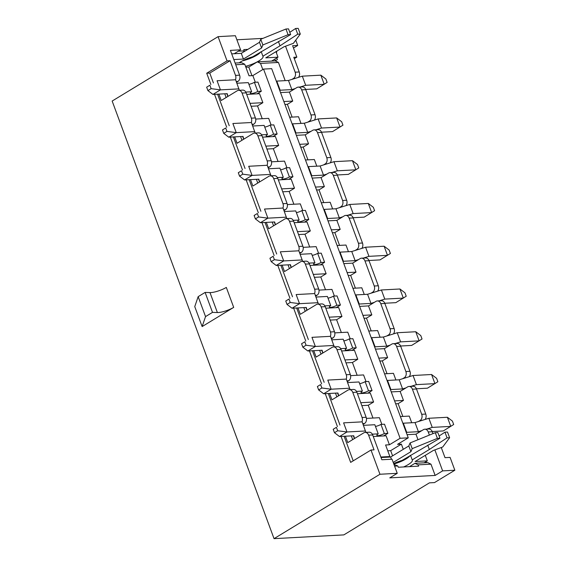 <?xml version="1.0" encoding="UTF-8"?>
<svg xmlns="http://www.w3.org/2000/svg" width="567" height="567" viewBox="0 0 567 567"><rect width="100%" height="100%" fill="white"/><g stroke="black" fill="none" stroke-linecap="round" stroke-linejoin="round"><path stroke-width="0.85" d="M289.652 117.234L298.533 116.752L300.992 123.408M271.125 125.016L268.666 118.361L255.703 119.056M305.471 159.993L314.345 159.518L316.811 166.174M286.945 167.775L284.485 161.12L271.522 161.822M321.291 202.759L330.164 202.277L332.631 208.932M302.764 210.541L300.304 203.886L287.341 204.581M337.11 245.518L345.983 245.043L348.443 251.698M318.583 253.3L316.124 246.645L303.161 247.347M352.929 288.284L361.803 287.802L364.262 294.457M334.402 296.066L331.936 289.411L318.98 290.106M368.748 331.043L377.622 330.568L380.081 337.223M350.222 338.825L347.755 332.177L334.792 332.872M384.568 373.809L393.441 373.334L395.901 379.982M366.041 381.591L363.575 374.936L350.612 375.63M400.387 416.568L409.261 416.093L411.72 422.748M381.853 424.357L379.394 417.702L366.431 418.396M285.173 80.649L278.44 62.448L260.529 63.412L262.805 69.543M255.306 82.25L252.847 75.595L249.033 75.801L244.76 64.255L235.73 64.744M280.53 92.57L289.411 92.095L292.728 101.075L283.854 101.55M246.702 94.391L259.544 93.697L262.868 102.684L250.026 103.371M296.35 135.336L305.223 134.854L308.547 143.834L299.674 144.316M262.521 137.15L275.364 136.463L278.68 145.443L265.838 146.13M312.169 178.095L321.042 177.62L324.367 186.6L315.493 187.075M278.34 179.916L291.183 179.229L294.5 188.209L281.657 188.896M327.988 220.861L336.862 220.386L340.186 229.366L331.312 229.841M294.153 222.682L307.002 221.988L310.319 230.967L297.477 231.662M343.808 263.62L352.681 263.145L356.005 272.125L347.132 272.599M309.972 265.441L322.814 264.754L326.138 273.733L313.296 274.421M359.627 306.386L368.5 305.911L371.824 314.891L362.944 315.365M325.791 308.207L338.634 307.512L341.958 316.492L329.115 317.187M375.446 349.144L384.32 348.67L387.637 357.649L378.763 358.131M341.61 350.966L354.453 350.278L357.777 359.258L344.934 359.946M391.258 391.91L400.139 391.436L403.456 400.415L394.582 400.89M357.43 393.732L370.272 393.037L373.596 402.017L360.754 402.712M407.078 434.676L415.958 434.194L417.999 439.723M408.254 437.837L271.685 68.657L263.549 69.089L400.111 438.277L408.254 437.837L397.552 444.344L401.365 444.138L403.286 449.326M380.84 457.016L389.869 456.534L385.595 444.989L389.416 444.783L386.092 435.803L373.249 436.491M418.446 421.508L420.069 420.523A4.706 3.572 86.9 0 0 421.699 414.293L412.415 389.203L416.49 388.983A4.706 3.572 -93.1 0 0 413.024 386.24L408.956 386.46A4.706 3.572 86.9 0 1 412.415 389.203M363.078 424.378L364.51 423.506L362.788 423.599M432.997 433.62L432.302 431.749A4.706 3.572 -93.1 0 0 428.843 429.006L424.775 429.219A4.706 3.572 86.9 0 0 423.443 429.644L415.958 434.194M345.402 436.207L347.769 442.607L363.816 432.848A4.706 3.572 86.9 0 1 365.148 432.43A4.706 3.572 86.9 0 1 368.607 435.173L374.043 449.858L370.988 450.021L379.954 474.253L274.038 538.65L343.836 534.894L429.425 482.857L434.513 482.588L454.84 470.227L442.629 470.879L434.868 449.893M402.627 378.742L404.25 377.757A4.706 3.572 86.9 0 0 405.88 371.527L396.595 346.444L400.671 346.224A4.706 3.572 -93.1 0 0 397.205 343.482L393.137 343.694A4.706 3.572 86.9 0 1 396.595 346.444M347.259 381.619L348.698 380.748L346.969 380.84M408.956 386.46A4.706 3.572 86.9 0 0 407.623 386.878L400.139 391.436M329.583 393.448L331.95 399.841L347.996 390.089A4.706 3.572 86.9 0 1 349.329 389.664A4.706 3.572 86.9 0 1 352.787 392.414L362.072 417.496A4.706 3.572 86.9 0 1 361.987 421.862M386.807 335.983L388.43 334.998A4.706 3.572 86.9 0 0 390.061 328.768L380.783 303.678L384.851 303.458A4.706 3.572 -93.1 0 0 381.385 300.716L377.317 300.935A4.706 3.572 86.9 0 1 380.783 303.678M331.44 338.853L332.879 337.982L331.149 338.074M393.137 343.694A4.706 3.572 86.9 0 0 391.804 344.119L384.32 348.67M313.764 350.682L316.131 357.082L332.184 347.323A4.706 3.572 86.9 0 1 333.509 346.905A4.706 3.572 86.9 0 1 336.975 349.648L346.253 374.737A4.706 3.572 86.9 0 1 346.168 379.103M370.988 293.217L372.611 292.232A4.706 3.572 86.9 0 0 374.241 286.002L364.964 260.919L369.032 260.7A4.706 3.572 -93.1 0 0 365.566 257.95L361.498 258.169A4.706 3.572 86.9 0 1 364.964 260.919M315.621 296.094L317.059 295.216L315.33 295.315M377.317 300.935A4.706 3.572 86.9 0 0 375.992 301.353L368.5 305.911M297.951 307.924L300.312 314.316L316.365 304.564A4.706 3.572 86.9 0 1 317.69 304.139A4.706 3.572 86.9 0 1 321.156 306.889L330.433 331.971A4.706 3.572 86.9 0 1 330.348 336.337M355.169 250.458L356.799 249.466A4.706 3.572 86.9 0 0 358.422 243.243L349.144 218.153L353.213 217.934A4.706 3.572 -93.1 0 0 349.754 215.191L345.679 215.41A4.706 3.572 86.9 0 1 349.144 218.153M299.801 253.329L301.24 252.457L299.511 252.549M361.498 258.169A4.706 3.572 86.9 0 0 360.173 258.595L352.681 263.145M282.132 265.158L284.499 271.558L300.545 261.798A4.706 3.572 86.9 0 1 301.871 261.38A4.706 3.572 86.9 0 1 305.337 264.123L314.614 289.213A4.706 3.572 86.9 0 1 314.529 293.578M339.357 207.692L340.98 206.707A4.706 3.572 86.9 0 0 342.603 200.477L333.325 175.394L337.393 175.175A4.706 3.572 -93.1 0 0 333.935 172.425L329.859 172.644A4.706 3.572 86.9 0 1 333.325 175.394M283.982 210.57L285.421 209.691L283.691 209.783M345.679 215.41A4.706 3.572 86.9 0 0 344.353 215.829L336.862 220.386M266.313 222.399L268.68 228.792L284.726 219.032A4.706 3.572 86.9 0 1 286.052 218.614A4.706 3.572 86.9 0 1 289.517 221.357L298.795 246.447A4.706 3.572 86.9 0 1 298.71 250.812M323.537 164.933L325.16 163.941A4.706 3.572 86.9 0 0 326.783 157.718L317.506 132.628L321.574 132.409A4.706 3.572 -93.1 0 0 318.115 129.666L314.047 129.886A4.706 3.572 86.9 0 1 317.506 132.628M268.163 167.804L269.601 166.932L267.872 167.024M329.859 172.644A4.706 3.572 86.9 0 0 328.534 173.07L321.042 177.62M250.494 179.633L252.861 186.033L268.907 176.273A4.706 3.572 86.9 0 1 270.239 175.855A4.706 3.572 86.9 0 1 273.698 178.598L282.976 203.688A4.706 3.572 86.9 0 1 282.89 208.054M307.718 122.167L309.341 121.182A4.706 3.572 86.9 0 0 310.971 114.952L301.687 89.862L305.755 89.65A4.706 3.572 -93.1 0 0 302.296 86.9L298.228 87.12A4.706 3.572 86.9 0 1 301.687 89.862M252.343 125.045L253.782 124.166L252.06 124.258M314.047 129.886A4.706 3.572 86.9 0 0 312.715 130.304L305.223 134.854M234.674 136.874L237.041 143.267L253.088 133.507A4.706 3.572 86.9 0 1 254.42 133.089A4.706 3.572 86.9 0 1 257.879 135.832L267.163 160.922A4.706 3.572 86.9 0 1 267.071 165.288M291.899 79.408L293.522 78.416A4.706 3.572 86.9 0 0 295.152 72.193L285.541 46.211M236.531 82.279L237.963 81.407L236.241 81.499M298.228 87.12A4.706 3.572 86.9 0 0 296.895 87.538L289.411 92.095M218.855 94.108L221.222 100.501L237.268 90.748A4.706 3.572 86.9 0 1 238.601 90.323A4.706 3.572 86.9 0 1 242.059 93.073L251.344 118.156A4.706 3.572 86.9 0 1 251.259 122.529M402.832 416.44L398.112 403.669L395.66 403.796M398.112 403.669L403.456 400.415M373.596 402.017L368.245 405.27L361.824 405.618M372.973 418.042L368.245 405.27M387.013 373.674L382.293 360.903L379.84 361.037M382.293 360.903L387.637 357.649M357.777 359.258L352.426 362.511L346.005 362.852M357.153 375.283L352.426 362.511M371.194 330.915L366.473 318.144L364.021 318.271M366.473 318.144L371.824 314.891M341.958 316.492L336.607 319.745L330.192 320.093M341.334 332.517L336.607 319.745M355.381 288.149L350.654 275.378L348.202 275.512M350.654 275.378L356.005 272.125M326.138 273.733L320.787 276.987L314.373 277.327M325.515 289.758L320.787 276.987M339.562 245.391L334.835 232.612L332.382 232.746M334.835 232.612L340.186 229.366M310.319 230.967L304.968 234.221L298.554 234.568M309.695 246.992L304.968 234.221M323.743 202.625L319.015 189.853L316.57 189.988M319.015 189.853L324.367 186.6M294.5 188.209L289.156 191.455L282.735 191.802M293.876 204.233L289.156 191.455M307.924 159.866L303.196 147.087L300.751 147.222M303.196 147.087L308.547 143.834M278.68 145.443L273.337 148.696L266.915 149.043M278.057 161.467L273.337 148.696M292.104 117.1L287.377 104.328L284.932 104.456M287.377 104.328L292.728 101.075M262.868 102.684L257.517 105.93L251.096 106.277M262.238 118.709L257.517 105.93M213.426 82.959L209.762 73.072L230.096 60.712L235.525 75.397A4.706 3.572 86.9 0 1 235.44 79.763M230.096 60.712L227.041 60.882L218.075 36.649L235.376 35.714L240.592 49.825L230.422 50.378L239.593 75.177A4.706 3.572 86.9 0 1 237.963 81.407M298.547 77.339A4.706 3.572 -93.1 0 0 299.22 71.974L293.791 57.288L296.839 57.125L294.301 58.67M293.472 48.025L297.71 45.452L292.622 45.721L296.839 57.125M297.71 45.452L295.754 40.151M276.909 51.087L276.427 52.929M245.858 67.218L248.778 67.062L257.34 61.86L275.243 60.896L277.383 59.592L276.774 57.94M275.243 60.896L278.44 62.448M238.601 90.323L242.669 90.11A4.706 3.572 86.9 0 1 246.135 92.853L255.412 117.943A4.706 3.572 86.9 0 1 253.782 124.166M314.366 120.098A4.706 3.572 -93.1 0 0 315.039 114.732L305.755 89.65M254.42 133.089L258.488 132.869A4.706 3.572 86.9 0 1 261.947 135.612L271.232 160.702A4.706 3.572 86.9 0 1 269.601 166.932M330.178 162.864A4.706 3.572 -93.1 0 0 330.859 157.498L321.574 132.409M270.239 175.855L274.308 175.635A4.706 3.572 86.9 0 1 277.766 178.378L287.051 203.468A4.706 3.572 86.9 0 1 285.421 209.691M345.998 205.63A4.706 3.572 -93.1 0 0 346.678 200.257L337.393 175.175M286.052 218.614L290.127 218.394A4.706 3.572 86.9 0 1 293.586 221.144L302.87 246.227A4.706 3.572 86.9 0 1 301.24 252.457M361.817 248.389A4.706 3.572 -93.1 0 0 362.49 243.023L353.213 217.934M301.871 261.38L305.946 261.16A4.706 3.572 86.9 0 1 309.405 263.903L318.682 288.993A4.706 3.572 86.9 0 1 317.059 295.216M377.636 291.154A4.706 3.572 -93.1 0 0 378.309 285.782L369.032 260.7M317.69 304.139L321.758 303.919A4.706 3.572 86.9 0 1 325.224 306.669L334.502 331.752A4.706 3.572 86.9 0 1 332.879 337.982M393.455 333.913A4.706 3.572 -93.1 0 0 394.129 328.548L384.851 303.458M333.509 346.905L337.578 346.685A4.706 3.572 86.9 0 1 341.043 349.428L350.321 374.518A4.706 3.572 86.9 0 1 348.698 380.748M409.275 376.679A4.706 3.572 -93.1 0 0 409.948 371.314L400.671 346.224M349.329 389.664L353.397 389.444A4.706 3.572 86.9 0 1 356.863 392.194L366.14 417.277A4.706 3.572 86.9 0 1 364.51 423.506M425.094 419.438A4.706 3.572 -93.1 0 0 425.767 414.073L416.49 388.983M205.545 316.606L198.167 296.647L194.757 306.619L202.135 326.571L205.545 316.606L212.497 312.374L217.374 312.537A11.758 2.885 159.7 0 0 233.696 307.385L202.135 326.571M198.167 296.647L205.119 292.423L209.988 292.586A11.758 2.885 159.7 0 0 226.318 287.426L233.696 307.385M370.988 450.021L350.661 462.381L341.065 436.441M337.429 426.611L325.245 393.682M321.609 383.845L309.426 350.916M305.79 341.086L293.614 308.157M289.971 298.32L277.795 265.391M274.152 255.561L261.975 222.633M258.339 212.795L246.156 179.867M242.52 170.036L230.337 137.108M226.701 127.27L214.517 94.342M210.881 84.504L206.714 73.235L227.041 60.882M218.075 36.649L112.16 101.046L274.038 538.65M365.148 432.43L369.216 432.21A4.706 3.572 86.9 0 1 372.682 434.953L381.853 459.759L392.031 459.213L397.247 473.325L379.954 474.253M393.966 464.444L397.807 465.961L394.589 466.131M442.629 470.879L435.144 475.437L430.977 464.175L427.78 462.622L414.959 463.317L409.494 466.641M435.144 475.437L389.763 477.875L397.247 473.325M234.178 53.73L240.592 49.825M235.107 63.05L241.563 62.703L244.76 64.255M429.389 435.087L428.234 431.969L432.302 431.749M454.84 470.227L450.092 457.399L445.01 457.668L441.261 447.54M236.878 39.789L262.904 38.386M275.364 60.825L274.747 59.166M424.775 429.219A4.706 3.572 86.9 0 1 428.234 431.969M426.497 462.693L426.101 461.616M238.353 51.193L244.264 50.874L243.789 49.591L247.836 49.372M260.529 63.412L257.34 61.86M248.778 67.062L251.954 75.645M263.549 69.089L252.847 75.595M244.264 50.874L244.051 51.675M250.423 57.48L250.692 58.21M430.977 464.175L418.155 464.862L418.63 466.145L398.282 467.243L397.807 465.961M404.576 459.766L404.838 458.753M387.75 450.8L390.67 450.645L401.365 444.138M390.67 450.645L392.591 455.833M395.199 462.885L395.44 463.537M389.869 456.534L389.727 457.08M400.111 438.277L389.416 444.783M414.959 463.317L418.155 464.862M205.119 292.423L212.497 312.374M209.762 73.072L206.714 73.235M353.198 460.836L344.119 436.278M339.973 425.066L328.3 393.519M324.154 382.3L312.481 350.753M308.335 339.541L296.661 307.994M292.515 296.775L280.842 265.228M276.696 254.016L265.03 222.47M260.877 211.25L249.211 179.704M245.057 168.491L233.391 136.938M229.238 125.725L217.572 94.179M381.038 457.541L390.62 457.03L408.814 445.967L410.09 442.933L435.293 432.685L437.837 432.55L439.949 438.248L402.046 460.454A14.111 3.466 159.7 0 0 393.647 463.586M391.443 459.242L390.62 457.03M393.222 462.431L410.919 451.672L408.814 445.967M410.919 451.672L412.202 448.639L410.09 442.933M412.202 448.639L437.405 438.39L435.293 432.685M437.405 438.39L439.949 438.248M403.626 466.953A14.111 3.466 159.7 0 0 412.365 460.149A14.111 3.466 159.7 0 0 412.223 459.901L410.522 455.301M393.81 464.019A14.111 3.466 159.7 0 0 410.04 455.592M412.223 459.901L429.339 449.496L427.745 445.173M439.113 436.002L444.96 432.167L447.505 432.033L449.617 437.731L442.728 446.994L433.308 450.467L415.115 461.524L427.327 460.872L425.285 455.344M429.339 449.496L447.072 437.866L444.96 432.167M447.072 437.866L449.617 437.731M427.327 460.872L424.116 462.821M231.712 53.865L241.294 53.348L259.488 42.291L260.763 39.258L285.966 29.009L288.511 28.867L290.623 34.573L252.719 56.771A14.111 3.466 159.7 0 0 239.154 62.838M233.817 59.563L243.406 59.053L241.294 53.348M243.406 59.053L261.593 47.989L259.488 42.291M261.593 47.989L262.875 44.956L260.763 39.258M262.875 44.956L288.079 34.707L285.966 29.009M288.079 34.707L290.623 34.573M245.525 66.325A14.111 3.466 159.7 0 0 263.038 56.466A14.111 3.466 159.7 0 0 262.897 56.225L261.196 51.618M242.407 60.86A14.111 3.466 159.7 0 0 260.714 51.909M262.897 56.225L280.013 45.814L278.418 41.497M289.787 32.319L295.634 28.485L298.178 28.35L300.29 34.048L293.401 43.319L283.982 46.785L265.788 57.848L278 57.189L275.959 51.668M280.013 45.814L297.746 34.19L295.634 28.485M297.746 34.19L300.29 34.048M278 57.189L271.586 61.094M371.286 337.911A4.706 1.155 159.7 0 0 371.69 337.677L375.063 346.798L386.765 346.168L390.181 345.105M374.659 347.032A4.706 1.155 159.7 0 0 375.063 346.798M371.69 337.677L383.391 337.046L386.765 346.168M395.036 343.595L400.6 341.866L419.133 340.866L415.76 331.745L397.226 332.744L400.6 341.866M383.391 337.046L397.226 332.744M415.76 331.745L420.778 335.572L422.039 338.988L411.642 345.423L400.586 346.019M367.777 393.172L372.058 390.571L368.685 381.449L365.12 381.641A4.706 1.155 -20.3 0 1 359.648 383.668M372.058 390.571L368.5 390.762L365.12 381.641M368.5 390.762A4.706 1.155 -20.3 0 1 363.886 392.612A4.706 1.155 -20.3 0 1 361.037 392.555A4.706 1.155 -20.3 0 1 362.391 391.088L359.017 381.967L347.614 382.583M362.391 391.088L356.494 391.407M350.094 389.621L346.324 379.096L327.79 380.088L331.163 389.21L323.672 393.767L337.918 393.002L338.697 395.745M349.697 388.218L331.163 389.21L321.865 387.991L320.596 384.568L317.392 386.524L318.654 389.94L321.865 387.991M338.605 395.801L337.578 393.016M336.862 396.857L335.487 393.129M317.392 386.524L320.596 384.568M323.672 393.767L318.654 389.94M351.958 350.413L356.239 347.812L352.865 338.683L349.307 338.875A4.706 1.155 -20.3 0 1 343.829 340.902M356.239 347.812L352.681 348.003L349.307 338.875M352.681 348.003A4.706 1.155 -20.3 0 1 348.067 349.846A4.706 1.155 -20.3 0 1 345.218 349.796A4.706 1.155 -20.3 0 1 346.572 348.329L343.198 339.208L331.794 339.817M346.572 348.329L340.682 348.648M334.275 346.862L330.504 336.33L311.97 337.33L315.344 346.451L307.853 351.001L322.099 350.236L322.878 352.979M333.878 345.452L315.344 346.451L306.045 345.225L304.784 341.809L301.573 343.758L302.835 347.181L306.045 345.225M322.786 353.035L321.758 350.257M321.05 354.091L319.668 350.371M301.573 343.758L304.784 341.809M307.853 351.001L302.835 347.181M304.507 222.122L308.788 219.521L305.407 210.4L301.85 210.591A4.706 1.155 -20.3 0 1 296.371 212.618M308.788 219.521L305.223 219.713L301.85 210.591M305.223 219.713A4.706 1.155 -20.3 0 1 300.609 221.562A4.706 1.155 -20.3 0 1 297.76 221.506A4.706 1.155 -20.3 0 1 299.121 220.039L295.747 210.917L284.336 211.534M299.121 220.039L293.224 220.357M286.824 218.571L283.046 208.039L264.513 209.039L267.893 218.16L260.402 222.718L274.648 221.952L275.427 224.688M286.42 217.168L267.893 218.16L258.587 216.941L257.326 213.518L254.115 215.467L255.384 218.89L258.587 216.941M275.328 224.752L274.3 221.966M273.592 225.808L272.217 222.08M254.115 215.467L257.326 213.518M260.402 222.718L255.384 218.89M323.828 209.62A4.706 1.155 159.7 0 0 324.232 209.386L327.613 218.508L339.314 217.877L342.73 216.814M327.202 218.742A4.706 1.155 159.7 0 0 327.613 218.508M324.232 209.386L335.933 208.755L339.314 217.877M347.585 215.304L353.142 213.575L371.676 212.582L368.302 203.461L349.768 204.453L353.142 213.575M335.933 208.755L349.768 204.453M368.302 203.461L373.32 207.281L374.589 210.704L364.184 217.133L353.135 217.728M320.327 264.888L324.6 262.28L321.227 253.158L317.669 253.35A4.706 1.155 -20.3 0 1 312.19 255.377M324.6 262.28L321.042 262.471L317.669 253.35M321.042 262.471A4.706 1.155 -20.3 0 1 316.429 264.321A4.706 1.155 -20.3 0 1 313.579 264.272A4.706 1.155 -20.3 0 1 314.94 262.805L311.559 253.683L300.156 254.292M314.94 262.805L309.043 263.116M302.643 261.337L298.866 250.805L280.332 251.805L283.706 260.926L276.221 265.476L290.467 264.711L291.24 267.454M302.239 259.927L283.706 260.926L274.407 259.7L273.145 256.284L269.935 258.233L271.196 261.656L274.407 259.7M291.147 267.511L290.12 264.732M289.411 268.567L288.029 264.846M269.935 258.233L273.145 256.284M276.221 265.476L271.196 261.656M339.647 252.379A4.706 1.155 159.7 0 0 340.051 252.145L343.425 261.274L355.126 260.643L358.55 259.58M343.021 261.507A4.706 1.155 159.7 0 0 343.425 261.274M340.051 252.145L351.753 251.521L355.126 260.643M363.404 258.07L368.961 256.341L387.495 255.341L384.121 246.22L365.587 247.219L368.961 256.341M351.753 251.521L365.587 247.219M384.121 246.22L389.139 250.047L390.408 253.463L380.003 259.899L368.954 260.494M336.146 307.647L340.42 305.046L337.046 295.924L333.488 296.116A4.706 1.155 -20.3 0 1 328.01 298.143M340.42 305.046L336.862 305.237L333.488 296.116M336.862 305.237A4.706 1.155 -20.3 0 1 332.248 307.087A4.706 1.155 -20.3 0 1 329.399 307.03A4.706 1.155 -20.3 0 1 330.752 305.563L327.379 296.442L315.975 297.058M330.752 305.563L324.863 305.882M318.463 304.096L314.685 293.564L296.151 294.564L299.525 303.685L292.04 308.242L306.286 307.477L307.059 310.213M318.059 302.693L299.525 303.685L290.226 302.466L288.964 299.043L285.754 300.999L287.015 304.415L290.226 302.466M306.967 310.277L305.939 307.491M305.23 311.333L303.848 307.605M285.754 300.999L288.964 299.043M292.04 308.242L287.015 304.415M355.466 295.145A4.706 1.155 159.7 0 0 355.87 294.911L359.244 304.032L370.946 303.402L374.362 302.339M358.84 304.266A4.706 1.155 159.7 0 0 359.244 304.032M355.87 294.911L367.572 294.28L370.946 303.402M379.217 300.829L384.78 299.1L403.314 298.107L399.941 288.986L381.407 289.978L384.78 299.1M367.572 294.28L381.407 289.978M399.941 288.986L404.958 292.806L406.227 296.229L395.823 302.658L384.766 303.253M257.049 93.831L261.33 91.23L257.957 82.109L254.392 82.3A4.706 1.155 -20.3 0 1 248.92 84.327M261.33 91.23L257.765 91.422L254.392 82.3M257.765 91.422A4.706 1.155 -20.3 0 1 253.158 93.271A4.706 1.155 -20.3 0 1 250.302 93.222A4.706 1.155 -20.3 0 1 251.663 91.755L248.289 82.626L236.886 83.243M251.663 91.755L245.766 92.067M239.366 90.288L235.596 79.756L217.062 80.748L220.435 89.877L212.944 94.427L227.19 93.661L227.969 96.404M238.969 88.877L220.435 89.877L211.137 88.65L209.868 85.227L206.657 87.183L207.926 90.607L211.137 88.65M227.877 96.461L226.843 93.683M226.134 97.517L224.759 93.789M206.657 87.183L209.868 85.227M212.944 94.427L207.926 90.607M276.377 81.329A4.706 1.155 159.7 0 0 276.781 81.095L280.155 90.217L291.856 89.593L295.272 88.53M279.751 90.451A4.706 1.155 159.7 0 0 280.155 90.217M276.781 81.095L288.483 80.471L291.856 89.593M300.127 87.02L305.691 85.291L324.218 84.292L320.844 75.17L302.31 76.169L305.691 85.291M288.483 80.471L302.31 76.169M320.844 75.17L325.869 78.99L327.131 82.413L316.733 88.849L305.677 89.437M272.869 136.597L277.15 133.996L273.776 124.875L270.211 125.066A4.706 1.155 -20.3 0 1 264.732 127.093M277.15 133.996L273.585 134.188L270.211 125.066M273.585 134.188A4.706 1.155 -20.3 0 1 268.978 136.037A4.706 1.155 -20.3 0 1 266.121 135.981A4.706 1.155 -20.3 0 1 267.482 134.514L264.109 125.392L252.705 126.009M267.482 134.514L261.585 134.833M255.185 133.047L251.415 122.515L232.881 123.514L236.255 132.635L228.763 137.193L243.009 136.42L243.789 139.163M254.789 131.636L236.255 132.635L226.956 131.416L225.687 127.993L222.477 129.942L223.745 133.365L226.956 131.416M243.69 139.22L242.662 136.441M241.953 140.276L240.578 136.555M222.477 129.942L225.687 127.993M228.763 137.193L223.745 133.365M292.196 124.095A4.706 1.155 159.7 0 0 292.6 123.861L295.974 132.983L307.675 132.352L311.092 131.289M295.57 133.217A4.706 1.155 159.7 0 0 295.974 132.983M292.6 123.861L304.302 123.23L307.675 132.352M315.947 129.779L321.503 128.05L340.037 127.058L336.663 117.936L318.13 118.928L321.503 128.05M304.302 123.23L318.13 118.928M336.663 117.936L341.688 121.756L342.95 125.179L332.553 131.608L321.496 132.203M288.688 179.356L292.969 176.755L289.595 167.634L286.03 167.825A4.706 1.155 -20.3 0 1 280.552 169.852M292.969 176.755L289.404 176.947L286.03 167.825M289.404 176.947A4.706 1.155 -20.3 0 1 284.79 178.796A4.706 1.155 -20.3 0 1 281.941 178.747A4.706 1.155 -20.3 0 1 283.302 177.28L279.928 168.158L268.524 168.768M283.302 177.28L277.405 177.591M271.005 175.813L267.227 165.28L248.7 166.273L252.074 175.401L244.583 179.952L258.828 179.186L259.608 181.929M270.608 174.402L252.074 175.401L242.775 174.175L241.507 170.759L238.296 172.708L239.565 176.131L242.775 174.175M259.509 181.986L258.481 179.207M257.772 183.042L256.397 179.314M238.296 172.708L241.507 170.759M244.583 179.952L239.565 176.131M308.009 166.854A4.706 1.155 159.7 0 0 308.42 166.62L311.793 175.749L323.495 175.118L326.911 174.055M311.389 175.983A4.706 1.155 159.7 0 0 311.793 175.749M308.42 166.62L320.121 165.996L323.495 175.118M331.766 172.545L337.322 170.816L355.856 169.816L352.483 160.695L333.949 161.694L337.322 170.816M320.121 165.996L333.949 161.694M352.483 160.695L357.501 164.522L358.769 167.938L348.372 174.374L337.315 174.969M383.597 435.938L387.878 433.337L384.504 424.208L380.939 424.399A4.706 1.155 -20.3 0 1 375.467 426.427M387.878 433.337L384.313 433.528L380.939 424.399M384.313 433.528A4.706 1.155 -20.3 0 1 379.706 435.378A4.706 1.155 -20.3 0 1 376.849 435.321A4.706 1.155 -20.3 0 1 378.21 433.854L374.837 424.733L363.433 425.342M378.21 433.854L372.313 434.173M365.913 432.387L362.143 421.855L343.609 422.854L346.983 431.976L339.491 436.526L353.737 435.761L354.517 438.504M365.517 430.977L346.983 431.976L337.684 430.757L336.415 427.334L333.205 429.283L334.473 432.706L337.684 430.757M354.425 438.56L353.39 435.782M352.681 439.616L351.306 435.895M333.205 429.283L336.415 427.334M339.491 436.526L334.473 432.706M387.105 380.67A4.706 1.155 159.7 0 0 387.509 380.436L390.883 389.557L402.584 388.927L406 387.871M390.479 389.791A4.706 1.155 159.7 0 0 390.883 389.557M387.509 380.436L399.211 379.805L402.584 388.927M410.855 386.361L416.419 384.632L434.953 383.632L431.572 374.511L413.045 375.503L416.419 384.632M399.211 379.805L413.045 375.503M431.572 374.511L436.597 378.331L437.859 381.754L427.461 388.182L416.405 388.778M402.924 423.436A4.706 1.155 159.7 0 0 403.328 423.202L406.702 432.323L418.403 431.693L421.82 430.629M406.298 432.557A4.706 1.155 159.7 0 0 406.702 432.323M403.328 423.202L415.03 422.571L418.403 431.693M426.675 429.12L432.238 427.39L450.765 426.398L447.391 417.269L428.858 418.269L432.238 427.39M415.03 422.571L428.858 418.269M447.391 417.269L452.416 421.097L453.678 424.52L443.281 430.948L432.224 431.544M421.947 420.416L420.069 420.523M406.128 377.657L404.25 377.757M390.309 334.891L388.43 334.998M374.489 292.133L372.611 292.232M358.67 249.367L356.799 249.466M342.851 206.608L340.98 206.707M327.031 163.842L325.16 163.941M311.212 121.083L309.341 121.182M295.4 78.317L293.522 78.416M239.593 75.177L235.525 75.397M299.22 71.974L295.152 72.193M242.059 93.073L246.135 92.853M255.412 117.943L251.344 118.156M315.039 114.732L310.971 114.952M257.879 135.832L261.947 135.612M271.232 160.702L267.163 160.922M330.859 157.498L326.783 157.718M273.698 178.598L277.766 178.378M287.051 203.468L282.976 203.688M346.678 200.257L342.603 200.477M289.517 221.357L293.586 221.144M302.87 246.227L298.795 246.447M362.49 243.023L358.422 243.243M305.337 264.123L309.405 263.903M318.682 288.993L314.614 289.213M378.309 285.782L374.241 286.002M321.156 306.889L325.224 306.669M334.502 331.752L330.433 331.971M394.129 328.548L390.061 328.768M336.975 349.648L341.043 349.428M350.321 374.518L346.253 374.737M409.948 371.314L405.88 371.527M352.787 392.414L356.863 392.194M366.14 417.277L362.072 417.496M425.767 414.073L421.699 414.293M368.607 435.173L372.682 434.953M209.988 292.586L217.374 312.537"/></g></svg>
